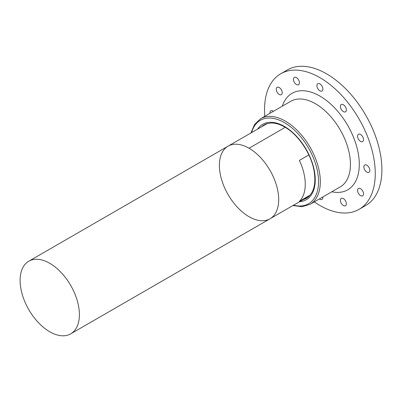 <?xml version="1.0" encoding="UTF-8"?>
<svg xmlns="http://www.w3.org/2000/svg" width="402" height="402" viewBox="0 0 402 402"><rect width="100%" height="100%" fill="white"/><g stroke="black" fill="none" stroke-linecap="round" stroke-linejoin="round"><path stroke-width="0.6" d="M264.828 116.263A78.29 45.2 60 0 1 280.757 73.762L287.4 69.928A78.29 45.2 60 0 1 347.725 90.902A78.29 45.2 60 0 1 381.9 169.689A78.29 45.2 60 0 1 365.684 205.528L359.041 209.362A78.29 45.2 60 0 1 314.274 201.904M280.757 73.762A78.29 45.2 60 0 1 341.082 94.736A78.29 45.2 60 0 1 375.257 173.523A78.29 45.2 60 0 1 359.041 209.362M299.018 80.837A4.226 2.442 -120 0 0 294.314 77.405A4.226 2.442 -120 0 0 294.314 82.289A4.226 2.442 -120 0 0 298.54 84.727A4.226 2.442 -120 0 0 299.018 80.837M280.737 88.862A4.226 2.442 -120 0 0 277.129 87.324A4.226 2.442 -120 0 0 277.129 92.209A4.226 2.442 -120 0 0 281.36 94.651A4.226 2.442 -120 0 0 280.737 88.862M273.405 111.309A4.226 2.442 -120 0 0 272.953 111.007A4.226 2.442 -120 0 0 270.842 110.801A4.226 2.442 -120 0 0 269.998 113.274M319.444 198.92A4.226 2.442 -120 0 0 322.012 199.432A4.226 2.442 -120 0 0 322.851 196.955M340.78 202.291A4.226 2.442 -120 0 0 345.484 205.718A4.226 2.442 -120 0 0 346.132 202.332A4.226 2.442 -120 0 0 343.368 198.608A4.226 2.442 -120 0 0 341.258 198.397A4.226 2.442 -120 0 0 340.78 202.291M359.056 194.266A4.226 2.442 -120 0 0 362.669 195.799A4.226 2.442 -120 0 0 363.318 192.412A4.226 2.442 -120 0 0 360.554 188.684A4.226 2.442 -120 0 0 358.438 188.478A4.226 2.442 -120 0 0 359.056 194.266M366.84 172.116A4.226 2.442 -120 0 0 368.956 172.327A4.226 2.442 -120 0 0 369.604 168.94A4.226 2.442 -120 0 0 366.84 165.212A4.226 2.442 -120 0 0 364.73 165.006A4.226 2.442 -120 0 0 364.081 168.393A4.226 2.442 -120 0 0 366.84 172.116M362.046 141.785A4.226 2.442 -120 0 0 362.669 141.594A4.226 2.442 -120 0 0 363.318 138.203A4.226 2.442 -120 0 0 360.554 134.479A4.226 2.442 -120 0 0 358.438 134.268A4.226 2.442 -120 0 0 358.182 138.665A4.226 2.442 -120 0 0 362.046 141.785M345.961 111.389A4.226 2.442 -120 0 0 343.368 104.716A4.226 2.442 -120 0 0 341.258 104.51A4.226 2.442 -120 0 0 341.258 109.389A4.226 2.442 -120 0 0 345.484 111.831A4.226 2.442 -120 0 0 345.961 111.389M322.886 89.083A4.226 2.442 -120 0 0 321.042 84.827A4.226 2.442 -120 0 0 317.786 83.696A4.226 2.442 -120 0 0 317.786 88.576A4.226 2.442 -120 0 0 322.012 91.018A4.226 2.442 -120 0 0 322.886 89.083M299.389 160.403L308.852 154.941L299.389 160.403A41.934 24.21 60 0 1 299.389 201.312L310.053 195.156L299.389 201.312A41.934 24.21 60 0 0 299.389 160.403M308.203 196.734L270.003 218.788A41.934 24.21 -120 0 0 276.435 185.186A41.934 24.21 -120 0 0 249.039 148.237L285.234 127.339L249.039 148.237A41.934 24.21 -120 0 0 228.075 146.157A41.934 24.21 -120 0 0 221.648 179.759A41.934 24.21 -120 0 0 249.039 216.708A41.934 24.21 -120 0 0 270.003 218.788A41.934 24.21 -120 0 0 276.435 185.186A41.934 24.21 -120 0 0 249.039 148.237A41.934 24.21 -120 0 0 228.075 146.157L28.783 261.22A41.934 24.21 -120 0 0 28.783 309.635A41.934 24.21 -120 0 0 70.717 333.846A41.934 24.21 -120 0 0 79.4 314.65A41.934 24.21 -120 0 0 49.747 263.295A41.934 24.21 -120 0 0 28.783 261.22M282.345 106.148A55.712 32.165 60 0 1 319.897 96.078A55.712 32.165 60 0 1 358.83 157.092A55.712 32.165 60 0 1 331.791 191.794M267.054 123.736A41.934 24.21 -120 0 0 265.797 124.379L267.647 123.499M306.942 197.462A41.949 24.22 60 0 0 309.409 195.859L307.726 197.01A41.934 24.21 -120 0 0 308.912 196.241M310.078 204.327L340.192 186.94A49.446 28.547 -120 0 0 347.775 147.318A49.446 28.547 -120 0 0 315.469 103.746A49.446 28.547 -120 0 0 290.746 101.299L260.632 118.685A49.446 28.547 60 0 1 285.355 121.133A49.446 28.547 60 0 1 317.66 164.704A49.446 28.547 60 0 1 310.078 204.327L302.093 206.703L292.922 205.553M257.652 129.082A43.537 25.135 60 0 1 284.47 126.474A43.537 25.135 60 0 1 314.243 170.187A43.537 25.135 60 0 1 299.58 201.709M293.555 205.191A48.195 27.823 -120 0 0 318.238 176.222A48.195 27.823 -120 0 0 284.47 122.665A48.195 27.823 -120 0 0 251.627 132.565M265.008 124.836A41.949 24.22 60 0 1 267.631 123.499M303.374 199.518A42.3 24.421 -120 0 0 308.821 196.422C314.434 191.005 316.118 182.121 313.872 169.77C310.676 153.006 297.952 134.404 284.727 127.047C279.767 124.218 275.164 122.876 270.918 123.032L266.853 123.726A42.3 24.421 -120 0 0 261.446 126.891M250.994 132.926L254.582 124.414L260.632 118.685M266.275 124.107L228.075 146.157M270.003 218.788L70.717 333.846"/></g></svg>
